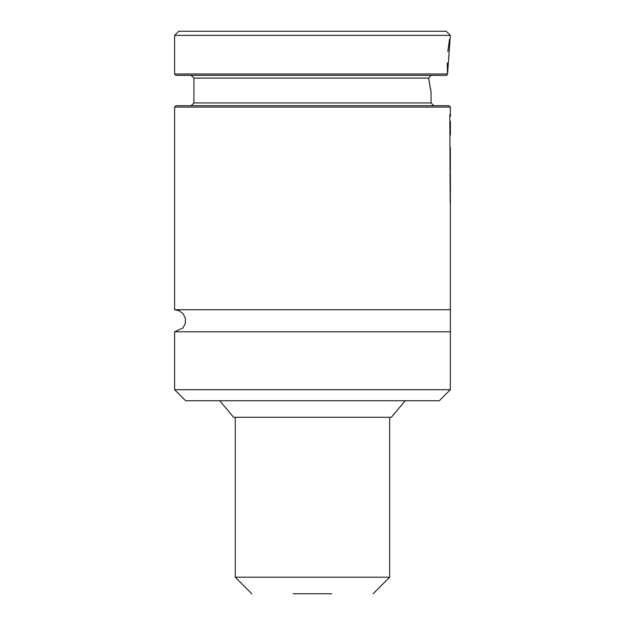 <?xml version="1.0" encoding="UTF-8"?>
<svg xmlns="http://www.w3.org/2000/svg" width="625" height="625" viewBox="0 0 625 625"><rect width="100%" height="100%" fill="white"/><g stroke="black" fill="none" stroke-linecap="round" stroke-linejoin="round"><path stroke-width="0.94" d="M174.602 35.383L178.742 31.25L446.203 31.25L450.344 35.383L447.555 73.992L174.602 73.992L174.602 35.383L450.344 35.383M219.727 400.734L233.609 417.281L391.336 417.281L405.219 400.734M174.602 389.703L185.633 400.734L439.313 400.734L450.344 389.703L450.344 331.805L174.602 331.805L174.602 389.703L450.344 389.703M174.602 331.805L183.023 327.898L185.297 323.469L185.398 318.492L183.289 313.977L179.414 310.844L174.602 309.742L450.344 309.742L450.344 331.805M174.602 309.742L174.602 107.078L450.344 107.078L450.344 116.602M450.344 309.742L450.344 204.484M450.344 191.383L450.344 187.859M450.344 176.891L450.344 175.078M450.344 169.164L450.344 164.586M450.344 159.602L450.344 155.266M450.344 150.273L450.344 147.633M450.344 134.516L450.344 133.688M450.344 128.742L450.344 127.352M450.344 124.109L450.344 121.359M174.602 107.078L175.984 105.695L448.961 105.695L450.344 107.078M191.148 105.695L193.906 102.938L431.039 102.938L433.797 105.695M431.039 102.938L431.039 91.914L428.609 78.125L430.547 89.711M193.906 102.938L193.906 78.125L428.609 78.125L431.133 75.367M174.602 73.992L175.984 75.367L446.555 75.367L447.555 73.992L447.211 62.891M449.531 39.43L447.813 51.664M450.391 129.477L450.398 122.422M450.383 124.109L450.367 123.211M450.383 135.141L450.375 130.469M450.273 149.016L450.383 147.891M450.289 149.883L450.398 156.312L450.289 149.883M450.344 157.359L450.398 156.312M450.289 159.227L450.391 165.789L450.289 159.227M450.344 165.789L450.344 166.867M450.297 169.883L450.297 175.828L450.297 169.883M450.398 185.883L450.367 180.719M450.383 191.992L450.398 175.344L449.844 175.32M450.289 191.008L450.391 204.484L450.289 191.008M449.828 114.375L450.195 202.773L449.828 114.375M293.172 593.75L331.773 593.75M235.266 417.281L235.266 577.203L389.68 577.203L389.68 417.281M193.906 78.125L191.148 75.367M450.398 134.727L450.398 129.797M450.398 128.594L450.398 123.781M450.398 191.281L450.398 185.844M450.398 180.406L450.398 175.344M389.68 577.203L373.133 593.75M235.266 577.203L251.812 593.75"/></g></svg>
